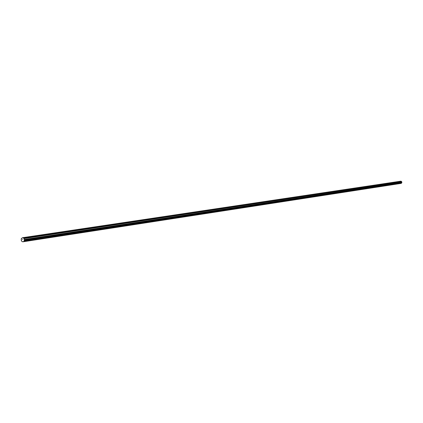 <?xml version="1.0" encoding="UTF-8"?>
<svg xmlns="http://www.w3.org/2000/svg" width="423" height="423" viewBox="0 0 423 423"><rect width="100%" height="100%" fill="white"/><g stroke="black" fill="none" stroke-linecap="round" stroke-linejoin="round"><path stroke-width="0.63" d="M400.623 181.208L401.496 181.483L23.625 238.138L401.496 181.483L23.783 238.276L23.984 238.546L401.623 181.631L401.829 182.128L401.623 181.631L23.984 238.546L24.323 239.46L401.85 182.228L24.323 239.46L24.354 239.841L401.845 182.334L401.802 182.662L24.307 240.433L24.354 239.841L401.845 182.334L401.787 182.747L24.307 240.433L24.243 240.729L401.755 182.821L24.127 240.999L401.575 183.09L24.127 240.999L401.279 183.328L23.984 241.205L23.545 241.623L401.205 183.371L22.895 241.808L400.845 183.439L22.895 241.808L22.118 241.591L21.404 240.724L21.309 238.635L22.451 237.726L23.154 237.811L23.894 238.392L24.36 239.651L24.127 240.999L23.434 241.702L22.356 241.718L21.8 241.306L21.287 240.412L21.235 238.81L22.551 237.7L401.089 181.24L23.154 237.811L23.598 238.117L401.39 181.414L23.625 238.138L401.263 181.314L23.418 237.953L401.089 181.24L22.652 237.694M22.657 239.281L22.604 239.545L22.657 239.281M400.845 183.439L22.89 241.808M22.551 237.7L400.692 181.192"/></g></svg>
